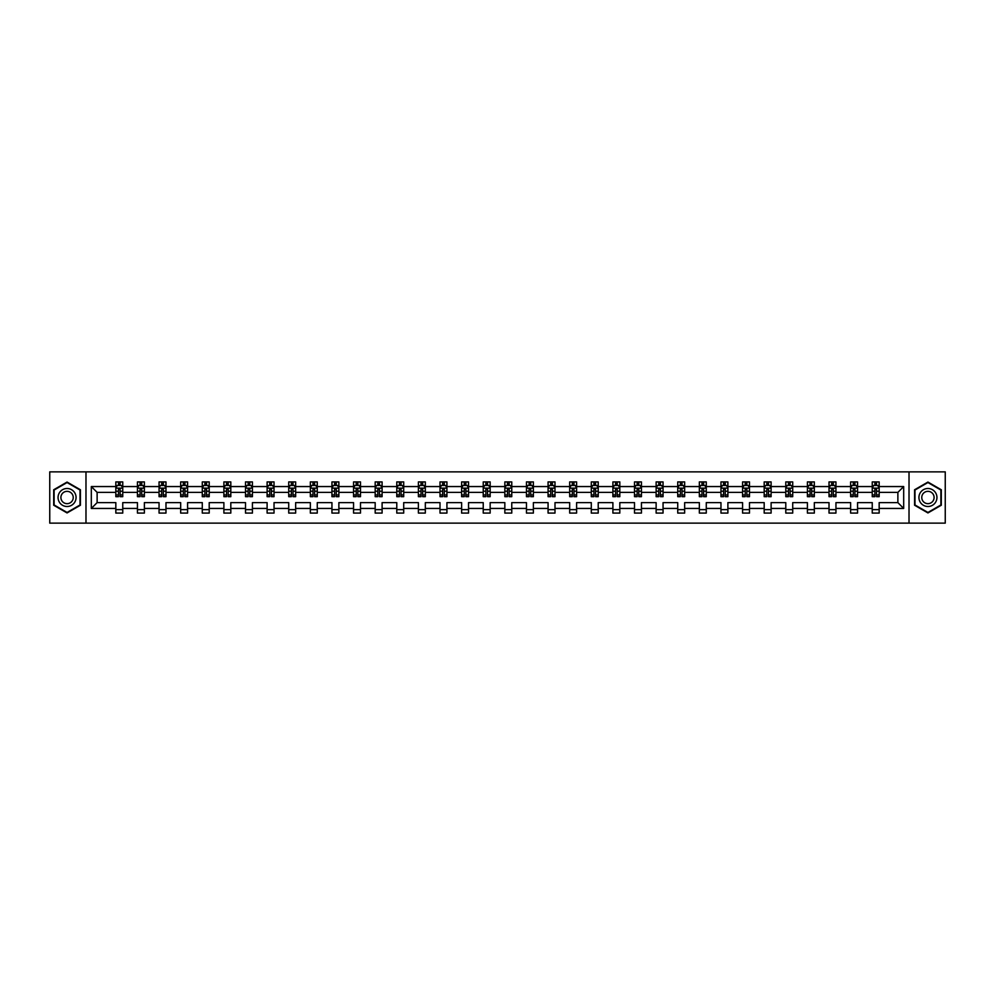<?xml version="1.0" encoding="UTF-8"?>
<svg xmlns="http://www.w3.org/2000/svg" width="995" height="995" viewBox="0 0 995 995"><rect width="100%" height="100%" fill="white"/><g stroke="black" fill="none" stroke-linecap="round" stroke-linejoin="round"><path stroke-width="1.49" d="M909.02 523.134L945.25 523.134L945.25 471.866L909.02 471.866L909.02 523.134L85.98 523.134L85.98 471.866L49.75 471.866L49.75 523.134L85.98 523.134M879.17 508.445L879.17 502.624L897.876 502.624L903.684 508.445L879.17 508.445L879.17 513.084L872.242 513.084L872.242 508.445L857.553 508.445L857.553 513.084L850.625 513.084L850.625 508.445L835.949 508.445L835.949 513.084L829.022 513.084L829.022 508.445L814.333 508.445L814.333 513.084L807.405 513.084L807.405 508.445L792.716 508.445L792.716 513.084L785.789 513.084L785.789 508.445L771.113 508.445L771.113 513.084L764.185 513.084L764.185 508.445L749.496 508.445L749.496 513.084L742.568 513.084L742.568 508.445L727.892 508.445L727.892 513.084L720.965 513.084L720.965 508.445L706.276 508.445L706.276 513.084L699.348 513.084L699.348 508.445L684.659 508.445L684.659 513.084L677.732 513.084L677.732 508.445L663.056 508.445L663.056 513.084L656.128 513.084L656.128 508.445L641.439 508.445L641.439 513.084L634.511 513.084L634.511 508.445L619.823 508.445L619.823 513.084L612.895 513.084L612.895 508.445L598.219 508.445L598.219 513.084L591.291 513.084L591.291 508.445L576.602 508.445L576.602 513.084L569.675 513.084L569.675 508.445L554.999 508.445L554.999 513.084L548.071 513.084L548.071 508.445L533.382 508.445L533.382 513.084L526.454 513.084L526.454 508.445L511.766 508.445L511.766 513.084L504.838 513.084L504.838 508.445L490.162 508.445L490.162 513.084L483.234 513.084L483.234 508.445L468.546 508.445L468.546 513.084L461.618 513.084L461.618 508.445L446.929 508.445L446.929 513.084L440.001 513.084L440.001 508.445L425.325 508.445L425.325 513.084L418.397 513.084L418.397 508.445L403.709 508.445L403.709 513.084L396.781 513.084L396.781 508.445L382.105 508.445L382.105 513.084L375.177 513.084L375.177 508.445L360.488 508.445L360.488 513.084L353.561 513.084L353.561 508.445L338.872 508.445L338.872 513.084L331.944 513.084L331.944 508.445L317.268 508.445L317.268 513.084L310.34 513.084L310.34 508.445L295.652 508.445L295.652 513.084L288.724 513.084L288.724 508.445L274.035 508.445L274.035 513.084L267.108 513.084L267.108 508.445L252.431 508.445L252.431 513.084L245.504 513.084L245.504 508.445L230.815 508.445L230.815 513.084L223.887 513.084L223.887 508.445L209.211 508.445L209.211 513.084L202.283 513.084L202.283 508.445L187.595 508.445L187.595 513.084L180.667 513.084L180.667 508.445L165.978 508.445L165.978 513.084L159.051 513.084L159.051 508.445L144.374 508.445L144.374 513.084L137.447 513.084L137.447 508.445L122.758 508.445L122.758 513.084L115.83 513.084L115.83 508.445L91.316 508.445L91.316 486.555L115.83 486.555L115.83 481.916L122.758 481.916L122.758 486.555L137.447 486.555L137.447 481.916L144.374 481.916L144.374 486.555L159.051 486.555L159.051 481.916L165.978 481.916L165.978 486.555L180.667 486.555L180.667 481.916L187.595 481.916L187.595 486.555L202.283 486.555L202.283 481.916L209.211 481.916L209.211 486.555L223.887 486.555L223.887 481.916L230.815 481.916L230.815 486.555L245.504 486.555L245.504 481.916L252.431 481.916L252.431 486.555L267.108 486.555L267.108 481.916L274.035 481.916L274.035 486.555L288.724 486.555L288.724 481.916L295.652 481.916L295.652 486.555L310.34 486.555L310.34 481.916L317.268 481.916L317.268 486.555L331.944 486.555L331.944 481.916L338.872 481.916L338.872 486.555L353.561 486.555L353.561 481.916L360.488 481.916L360.488 486.555L375.177 486.555L375.177 481.916L382.105 481.916L382.105 486.555L396.781 486.555L396.781 481.916L403.709 481.916L403.709 486.555L418.397 486.555L418.397 481.916L425.325 481.916L425.325 486.555L440.001 486.555L440.001 481.916L446.929 481.916L446.929 486.555L461.618 486.555L461.618 481.916L468.546 481.916L468.546 486.555L483.234 486.555L483.234 481.916L490.162 481.916L490.162 486.555L504.838 486.555L504.838 481.916L511.766 481.916L511.766 486.555L526.454 486.555L526.454 481.916L533.382 481.916L533.382 486.555L548.071 486.555L548.071 481.916L554.999 481.916L554.999 486.555L569.675 486.555L569.675 481.916L576.602 481.916L576.602 486.555L591.291 486.555L591.291 481.916L598.219 481.916L598.219 486.555L612.895 486.555L612.895 481.916L619.823 481.916L619.823 486.555L634.511 486.555L634.511 481.916L641.439 481.916L641.439 486.555L656.128 486.555L656.128 481.916L663.056 481.916L663.056 486.555L677.732 486.555L677.732 481.916L684.659 481.916L684.659 486.555L699.348 486.555L699.348 481.916L706.276 481.916L706.276 486.555L720.965 486.555L720.965 481.916L727.892 481.916L727.892 486.555L742.568 486.555L742.568 481.916L749.496 481.916L749.496 486.555L764.185 486.555L764.185 481.916L771.113 481.916L771.113 486.555L785.789 486.555L785.789 481.916L792.716 481.916L792.716 486.555L807.405 486.555L807.405 481.916L814.333 481.916L814.333 486.555L829.022 486.555L829.022 481.916L835.949 481.916L835.949 486.555L850.625 486.555L850.625 481.916L857.553 481.916L857.553 486.555L872.242 486.555L872.242 481.916L879.17 481.916L879.17 486.555L903.684 486.555L903.684 508.445M909.02 471.866L85.98 471.866M872.242 486.555L872.242 492.376L857.553 492.376L857.553 486.555M857.553 508.445L857.553 502.624L872.242 502.624L872.242 508.445M850.625 486.555L850.625 492.376L835.949 492.376L835.949 486.555M835.949 508.445L835.949 502.624L850.625 502.624L850.625 508.445M829.022 486.555L829.022 492.376L814.333 492.376L814.333 486.555M814.333 508.445L814.333 502.624L829.022 502.624L829.022 508.445M807.405 486.555L807.405 492.376L792.716 492.376L792.716 486.555M792.716 508.445L792.716 502.624L807.405 502.624L807.405 508.445M785.789 486.555L785.789 492.376L771.113 492.376L771.113 486.555M771.113 508.445L771.113 502.624L785.789 502.624L785.789 508.445M764.185 486.555L764.185 492.376L749.496 492.376L749.496 486.555M749.496 508.445L749.496 502.624L764.185 502.624L764.185 508.445M742.568 486.555L742.568 492.376L727.892 492.376L727.892 486.555M727.892 508.445L727.892 502.624L742.568 502.624L742.568 508.445M720.965 486.555L720.965 492.376L706.276 492.376L706.276 486.555M706.276 508.445L706.276 502.624L720.965 502.624L720.965 508.445M699.348 486.555L699.348 492.376L684.659 492.376L684.659 486.555M684.659 508.445L684.659 502.624L699.348 502.624L699.348 508.445M677.732 486.555L677.732 492.376L663.056 492.376L663.056 486.555M663.056 508.445L663.056 502.624L677.732 502.624L677.732 508.445M656.128 486.555L656.128 492.376L641.439 492.376L641.439 486.555M641.439 508.445L641.439 502.624L656.128 502.624L656.128 508.445M634.511 486.555L634.511 492.376L619.823 492.376L619.823 486.555M619.823 508.445L619.823 502.624L634.511 502.624L634.511 508.445M612.895 486.555L612.895 492.376L598.219 492.376L598.219 486.555M598.219 508.445L598.219 502.624L612.895 502.624L612.895 508.445M591.291 486.555L591.291 492.376L576.602 492.376L576.602 486.555M576.602 508.445L576.602 502.624L591.291 502.624L591.291 508.445M569.675 486.555L569.675 492.376L554.999 492.376L554.999 486.555M554.999 508.445L554.999 502.624L569.675 502.624L569.675 508.445M548.071 486.555L548.071 492.376L533.382 492.376L533.382 486.555M533.382 508.445L533.382 502.624L548.071 502.624L548.071 508.445M526.454 486.555L526.454 492.376L511.766 492.376L511.766 486.555M511.766 508.445L511.766 502.624L526.454 502.624L526.454 508.445M504.838 486.555L504.838 492.376L490.162 492.376L490.162 486.555M490.162 508.445L490.162 502.624L504.838 502.624L504.838 508.445M483.234 486.555L483.234 492.376L468.546 492.376L468.546 486.555M468.546 508.445L468.546 502.624L483.234 502.624L483.234 508.445M461.618 486.555L461.618 492.376L446.929 492.376L446.929 486.555M446.929 508.445L446.929 502.624L461.618 502.624L461.618 508.445M440.001 486.555L440.001 492.376L425.325 492.376L425.325 486.555M425.325 508.445L425.325 502.624L440.001 502.624L440.001 508.445M418.397 486.555L418.397 492.376L403.709 492.376L403.709 486.555M403.709 508.445L403.709 502.624L418.397 502.624L418.397 508.445M396.781 486.555L396.781 492.376L382.105 492.376L382.105 486.555M382.105 508.445L382.105 502.624L396.781 502.624L396.781 508.445M375.177 486.555L375.177 492.376L360.488 492.376L360.488 486.555M360.488 508.445L360.488 502.624L375.177 502.624L375.177 508.445M353.561 486.555L353.561 492.376L338.872 492.376L338.872 486.555M338.872 508.445L338.872 502.624L353.561 502.624L353.561 508.445M331.944 486.555L331.944 492.376L317.268 492.376L317.268 486.555M317.268 508.445L317.268 502.624L331.944 502.624L331.944 508.445M310.34 486.555L310.34 492.376L295.652 492.376L295.652 486.555M295.652 508.445L295.652 502.624L310.34 502.624L310.34 508.445M288.724 486.555L288.724 492.376L274.035 492.376L274.035 486.555M274.035 508.445L274.035 502.624L288.724 502.624L288.724 508.445M267.108 486.555L267.108 492.376L252.431 492.376L252.431 486.555M252.431 508.445L252.431 502.624L267.108 502.624L267.108 508.445M245.504 486.555L245.504 492.376L230.815 492.376L230.815 486.555M230.815 508.445L230.815 502.624L245.504 502.624L245.504 508.445M223.887 486.555L223.887 492.376L209.211 492.376L209.211 486.555M209.211 508.445L209.211 502.624L223.887 502.624L223.887 508.445M202.283 486.555L202.283 492.376L187.595 492.376L187.595 486.555M187.595 508.445L187.595 502.624L202.283 502.624L202.283 508.445M180.667 486.555L180.667 492.376L165.978 492.376L165.978 486.555M165.978 508.445L165.978 502.624L180.667 502.624L180.667 508.445M159.051 486.555L159.051 492.376L144.374 492.376L144.374 486.555M144.374 508.445L144.374 502.624L159.051 502.624L159.051 508.445M137.447 486.555L137.447 492.376L122.758 492.376L122.758 486.555M122.758 508.445L122.758 502.624L137.447 502.624L137.447 508.445M115.83 486.555L115.83 492.376L97.124 492.376L97.124 502.624L115.83 502.624L115.83 508.445M91.316 486.555L97.124 492.376M897.876 502.624L897.876 492.376L879.17 492.376L879.17 486.555M874.879 485.373L876.533 485.373M853.262 485.373L854.929 485.373M831.646 485.373L833.312 485.373M810.042 485.373L811.696 485.373M788.426 485.373L790.092 485.373M766.809 485.373L768.476 485.373M745.205 485.373L746.872 485.373M723.589 485.373L725.255 485.373M701.985 485.373L703.639 485.373M680.369 485.373L682.035 485.373M658.752 485.373L660.419 485.373M637.148 485.373L638.802 485.373M615.532 485.373L617.198 485.373M593.915 485.373L595.582 485.373M572.312 485.373L573.978 485.373M550.695 485.373L552.362 485.373M529.091 485.373L530.745 485.373M507.475 485.373L509.142 485.373M485.858 485.373L487.525 485.373M464.255 485.373L465.909 485.373M442.638 485.373L444.305 485.373M421.022 485.373L422.688 485.373M399.418 485.373L401.084 485.373M377.801 485.373L379.468 485.373M356.198 485.373L357.852 485.373M334.581 485.373L336.248 485.373M312.965 485.373L314.631 485.373M291.361 485.373L293.015 485.373M269.744 485.373L271.411 485.373M248.128 485.373L249.795 485.373M226.524 485.373L228.191 485.373M204.908 485.373L206.574 485.373M183.304 485.373L184.958 485.373M161.688 485.373L163.354 485.373M140.071 485.373L141.738 485.373M118.467 485.373L120.121 485.373M115.83 509.627L122.758 509.627M137.447 509.627L144.374 509.627M159.051 509.627L165.978 509.627M180.667 509.627L187.595 509.627M202.283 509.627L209.211 509.627M223.887 509.627L230.815 509.627M245.504 509.627L252.431 509.627M267.108 509.627L274.035 509.627M288.724 509.627L295.652 509.627M310.34 509.627L317.268 509.627M331.944 509.627L338.872 509.627M353.561 509.627L360.488 509.627M375.177 509.627L382.105 509.627M396.781 509.627L403.709 509.627M418.397 509.627L425.325 509.627M440.001 509.627L446.929 509.627M461.618 509.627L468.546 509.627M483.234 509.627L490.162 509.627M504.838 509.627L511.766 509.627M526.454 509.627L533.382 509.627M548.071 509.627L554.999 509.627M569.675 509.627L576.602 509.627M591.291 509.627L598.219 509.627M612.895 509.627L619.823 509.627M634.511 509.627L641.439 509.627M656.128 509.627L663.056 509.627M677.732 509.627L684.659 509.627M699.348 509.627L706.276 509.627M720.965 509.627L727.892 509.627M742.568 509.627L749.496 509.627M764.185 509.627L771.113 509.627M785.789 509.627L792.716 509.627M807.405 509.627L814.333 509.627M829.022 509.627L835.949 509.627M850.625 509.627L857.553 509.627M872.242 509.627L879.17 509.627M97.124 502.624L91.316 508.445M903.684 486.555L897.876 492.376M80.433 489.776L67.063 482.065L53.693 489.776L53.693 505.224L67.063 512.935L80.433 505.224L80.433 489.776M914.567 489.776L914.567 505.224L927.937 512.935L941.307 505.224L941.307 489.776L927.937 482.065L914.567 489.776M120.121 483.719L118.467 483.719M117.136 485.61L115.83 485.61L115.83 481.916L118.467 481.916L118.467 485.448M115.83 494.938L115.83 496.667L118.467 496.667L118.467 494.938L115.83 494.938L115.83 492.376M122.758 492.376L122.758 496.667L120.121 496.667L120.121 489.254L118.467 489.254L118.467 494.938M121.452 485.61L122.758 485.61L122.758 481.916L120.121 481.916L120.121 485.448M122.758 488.222L121.378 485.448L117.223 485.448L115.83 488.222M141.738 483.719L140.071 483.719M138.74 485.61L137.447 485.61L137.447 481.916L140.071 481.916L140.071 485.448M137.447 494.938L137.447 496.667L140.071 496.667L140.071 494.938L137.447 494.938L137.447 492.376M144.374 492.376L144.374 496.667L141.738 496.667L141.738 489.254L140.071 489.254L140.071 494.938M143.069 485.61L144.374 485.61L144.374 481.916L141.738 481.916L141.738 485.448M144.374 488.222L142.981 485.448L138.827 485.448L137.447 488.222M163.354 483.719L161.688 483.719M160.357 485.61L159.051 485.61L159.051 481.916L161.688 481.916L161.688 485.448M159.051 494.938L159.051 496.667L161.688 496.667L161.688 494.938L159.051 494.938L159.051 492.376M165.978 492.376L165.978 496.667L163.354 496.667L163.354 489.254L161.688 489.254L161.688 494.938M164.685 485.61L165.978 485.61L165.978 481.916L163.354 481.916L163.354 485.448M165.978 488.222L164.598 485.448L160.444 485.448L159.051 488.222M59.265 492.998A9.005 9.005 0 0 0 62.561 505.298A9.005 9.005 0 0 0 74.861 502.002A9.005 9.005 0 0 0 71.565 489.702A9.005 9.005 0 0 0 59.265 492.998M61.727 494.415A6.169 6.169 0 0 0 63.978 502.836A6.169 6.169 0 0 0 72.411 500.584A6.169 6.169 0 0 0 70.147 492.164A6.169 6.169 0 0 0 61.727 494.415M80.023 490.025L80.023 504.975L67.063 512.462L54.116 504.975L54.116 490.025L67.063 482.538L80.023 490.025M920.139 492.998A9.005 9.005 0 0 0 923.435 505.298A9.005 9.005 0 0 0 935.735 502.002A9.005 9.005 0 0 0 932.439 489.702A9.005 9.005 0 0 0 920.139 492.998M922.589 494.415A6.169 6.169 0 0 0 924.852 502.836A6.169 6.169 0 0 0 933.273 500.584A6.169 6.169 0 0 0 931.021 492.164A6.169 6.169 0 0 0 922.589 494.415M940.884 490.025L940.884 504.975L927.937 512.462L914.977 504.975L914.977 490.025L927.937 482.538L940.884 490.025M184.958 483.719L183.304 483.719M181.973 485.61L180.667 485.61L180.667 481.916L183.304 481.916L183.304 485.448M180.667 494.938L180.667 496.667L183.304 496.667L183.304 494.938L180.667 494.938L180.667 492.376M187.595 492.376L187.595 496.667L184.958 496.667L184.958 489.254L183.304 489.254L183.304 494.938M186.289 485.61L187.595 485.61L187.595 481.916L184.958 481.916L184.958 485.448M187.595 488.222L186.214 485.448L182.048 485.448L180.667 488.222M206.574 483.719L204.908 483.719M203.577 485.61L202.283 485.61L202.283 481.916L204.908 481.916L204.908 485.448M202.283 494.938L202.283 496.667L204.908 496.667L204.908 494.938L202.283 494.938L202.283 492.376M209.211 492.376L209.211 496.667L206.574 496.667L206.574 489.254L204.908 489.254L204.908 494.938M207.905 485.61L209.211 485.61L209.211 481.916L206.574 481.916L206.574 485.448M209.211 488.222L207.818 485.448L203.664 485.448L202.283 488.222M228.191 483.719L226.524 483.719M225.193 485.61L223.887 485.61L223.887 481.916L226.524 481.916L226.524 485.448M223.887 494.938L223.887 496.667L226.524 496.667L226.524 494.938L223.887 494.938L223.887 492.376M230.815 492.376L230.815 496.667L228.191 496.667L228.191 489.254L226.524 489.254L226.524 494.938M229.509 485.61L230.815 485.61L230.815 481.916L228.191 481.916L228.191 485.448M230.815 488.222L229.435 485.448L225.28 485.448L223.887 488.222M249.795 483.719L248.128 483.719M246.81 485.61L245.504 485.61L245.504 481.916L248.128 481.916L248.128 485.448M245.504 494.938L245.504 496.667L248.128 496.667L248.128 494.938L245.504 494.938L245.504 492.376M252.431 492.376L252.431 496.667L249.795 496.667L249.795 489.254L248.128 489.254L248.128 494.938M251.126 485.61L252.431 485.61L252.431 481.916L249.795 481.916L249.795 485.448M252.431 488.222L251.038 485.448L246.884 485.448L245.504 488.222M271.411 483.719L269.744 483.719M268.414 485.61L267.108 485.61L267.108 481.916L269.744 481.916L269.744 485.448M267.108 494.938L267.108 496.667L269.744 496.667L269.744 494.938L267.108 494.938L267.108 492.376M274.035 492.376L274.035 496.667L271.411 496.667L271.411 489.254L269.744 489.254L269.744 494.938M272.742 485.61L274.035 485.61L274.035 481.916L271.411 481.916L271.411 485.448M274.035 488.222L272.655 485.448L268.501 485.448L267.108 488.222M293.015 483.719L291.361 483.719M290.03 485.61L288.724 485.61L288.724 481.916L291.361 481.916L291.361 485.448M288.724 494.938L288.724 496.667L291.361 496.667L291.361 494.938L288.724 494.938L288.724 492.376M295.652 492.376L295.652 496.667L293.015 496.667L293.015 489.254L291.361 489.254L291.361 494.938M294.346 485.61L295.652 485.61L295.652 481.916L293.015 481.916L293.015 485.448M295.652 488.222L294.271 485.448L290.105 485.448L288.724 488.222M314.631 483.719L312.965 483.719M311.634 485.61L310.34 485.61L310.34 481.916L312.965 481.916L312.965 485.448M310.34 494.938L310.34 496.667L312.965 496.667L312.965 494.938L310.34 494.938L310.34 492.376M317.268 492.376L317.268 496.667L314.631 496.667L314.631 489.254L312.965 489.254L312.965 494.938M315.962 485.61L317.268 485.61L317.268 481.916L314.631 481.916L314.631 485.448M317.268 488.222L315.875 485.448L311.721 485.448L310.34 488.222M336.248 483.719L334.581 483.719M333.25 485.61L331.944 485.61L331.944 481.916L334.581 481.916L334.581 485.448M331.944 494.938L331.944 496.667L334.581 496.667L334.581 494.938L331.944 494.938L331.944 492.376M338.872 492.376L338.872 496.667L336.248 496.667L336.248 489.254L334.581 489.254L334.581 494.938M337.579 485.61L338.872 485.61L338.872 481.916L336.248 481.916L336.248 485.448M338.872 488.222L337.492 485.448L333.337 485.448L331.944 488.222M357.852 483.719L356.198 483.719M354.867 485.61L353.561 485.61L353.561 481.916L356.198 481.916L356.198 485.448M353.561 494.938L353.561 496.667L356.198 496.667L356.198 494.938L353.561 494.938L353.561 492.376M360.488 492.376L360.488 496.667L357.852 496.667L357.852 489.254L356.198 489.254L356.198 494.938M359.183 485.61L360.488 485.61L360.488 481.916L357.852 481.916L357.852 485.448M360.488 488.222L359.108 485.448L354.941 485.448L353.561 488.222M379.468 483.719L377.801 483.719M376.471 485.61L375.177 485.61L375.177 481.916L377.801 481.916L377.801 485.448M375.177 494.938L375.177 496.667L377.801 496.667L377.801 494.938L375.177 494.938L375.177 492.376M382.105 492.376L382.105 496.667L379.468 496.667L379.468 489.254L377.801 489.254L377.801 494.938M380.799 485.61L382.105 485.61L382.105 481.916L379.468 481.916L379.468 485.448M382.105 488.222L380.712 485.448L376.558 485.448L375.177 488.222M401.084 483.719L399.418 483.719M398.087 485.61L396.781 485.61L396.781 481.916L399.418 481.916L399.418 485.448M396.781 494.938L396.781 496.667L399.418 496.667L399.418 494.938L396.781 494.938L396.781 492.376M403.709 492.376L403.709 496.667L401.084 496.667L401.084 489.254L399.418 489.254L399.418 494.938M402.403 485.61L403.709 485.61L403.709 481.916L401.084 481.916L401.084 485.448M403.709 488.222L402.328 485.448L398.174 485.448L396.781 488.222M422.688 483.719L421.022 483.719M419.703 485.61L418.397 485.61L418.397 481.916L421.022 481.916L421.022 485.448M418.397 494.938L418.397 496.667L421.022 496.667L421.022 494.938L418.397 494.938L418.397 492.376M425.325 492.376L425.325 496.667L422.688 496.667L422.688 489.254L421.022 489.254L421.022 494.938M424.019 485.61L425.325 485.61L425.325 481.916L422.688 481.916L422.688 485.448M425.325 488.222L423.932 485.448L419.778 485.448L418.397 488.222M444.305 483.719L442.638 483.719M441.307 485.61L440.001 485.61L440.001 481.916L442.638 481.916L442.638 485.448M440.001 494.938L440.001 496.667L442.638 496.667L442.638 494.938L440.001 494.938L440.001 492.376M446.929 492.376L446.929 496.667L444.305 496.667L444.305 489.254L442.638 489.254L442.638 494.938M445.636 485.61L446.929 485.61L446.929 481.916L444.305 481.916L444.305 485.448M446.929 488.222L445.549 485.448L441.394 485.448L440.001 488.222M465.909 483.719L464.255 483.719M462.924 485.61L461.618 485.61L461.618 481.916L464.255 481.916L464.255 485.448M461.618 494.938L461.618 496.667L464.255 496.667L464.255 494.938L461.618 494.938L461.618 492.376M468.546 492.376L468.546 496.667L465.909 496.667L465.909 489.254L464.255 489.254L464.255 494.938M467.24 485.61L468.546 485.61L468.546 481.916L465.909 481.916L465.909 485.448M468.546 488.222L467.165 485.448L462.998 485.448L461.618 488.222M487.525 483.719L485.858 483.719M484.528 485.61L483.234 485.61L483.234 481.916L485.858 481.916L485.858 485.448M483.234 494.938L483.234 496.667L485.858 496.667L485.858 494.938L483.234 494.938L483.234 492.376M490.162 492.376L490.162 496.667L487.525 496.667L487.525 489.254L485.858 489.254L485.858 494.938M488.856 485.61L490.162 485.61L490.162 481.916L487.525 481.916L487.525 485.448M490.162 488.222L488.769 485.448L484.615 485.448L483.234 488.222M509.142 483.719L507.475 483.719M506.144 485.61L504.838 485.61L504.838 481.916L507.475 481.916L507.475 485.448M504.838 494.938L504.838 496.667L507.475 496.667L507.475 494.938L504.838 494.938L504.838 492.376M511.766 492.376L511.766 496.667L509.142 496.667L509.142 489.254L507.475 489.254L507.475 494.938M510.472 485.61L511.766 485.61L511.766 481.916L509.142 481.916L509.142 485.448M511.766 488.222L510.385 485.448L506.231 485.448L504.838 488.222M530.745 483.719L529.091 483.719M527.76 485.61L526.454 485.61L526.454 481.916L529.091 481.916L529.091 485.448M526.454 494.938L526.454 496.667L529.091 496.667L529.091 494.938L526.454 494.938L526.454 492.376M533.382 492.376L533.382 496.667L530.745 496.667L530.745 489.254L529.091 489.254L529.091 494.938M532.076 485.61L533.382 485.61L533.382 481.916L530.745 481.916L530.745 485.448M533.382 488.222L532.002 485.448L527.835 485.448L526.454 488.222M552.362 483.719L550.695 483.719M549.364 485.61L548.071 485.61L548.071 481.916L550.695 481.916L550.695 485.448M548.071 494.938L548.071 496.667L550.695 496.667L550.695 494.938L548.071 494.938L548.071 492.376M554.999 492.376L554.999 496.667L552.362 496.667L552.362 489.254L550.695 489.254L550.695 494.938M553.693 485.61L554.999 485.61L554.999 481.916L552.362 481.916L552.362 485.448M554.999 488.222L553.606 485.448L549.451 485.448L548.071 488.222M573.978 483.719L572.312 483.719M570.981 485.61L569.675 485.61L569.675 481.916L572.312 481.916L572.312 485.448M569.675 494.938L569.675 496.667L572.312 496.667L572.312 494.938L569.675 494.938L569.675 492.376M576.602 492.376L576.602 496.667L573.978 496.667L573.978 489.254L572.312 489.254L572.312 494.938M575.297 485.61L576.602 485.61L576.602 481.916L573.978 481.916L573.978 485.448M576.602 488.222L575.222 485.448L571.068 485.448L569.675 488.222M595.582 483.719L593.915 483.719M592.597 485.61L591.291 485.61L591.291 481.916L593.915 481.916L593.915 485.448M591.291 494.938L591.291 496.667L593.915 496.667L593.915 494.938L591.291 494.938L591.291 492.376M598.219 492.376L598.219 496.667L595.582 496.667L595.582 489.254L593.915 489.254L593.915 494.938M596.913 485.61L598.219 485.61L598.219 481.916L595.582 481.916L595.582 485.448M598.219 488.222L596.826 485.448L592.672 485.448L591.291 488.222M617.198 483.719L615.532 483.719M614.201 485.61L612.895 485.61L612.895 481.916L615.532 481.916L615.532 485.448M612.895 494.938L612.895 496.667L615.532 496.667L615.532 494.938L612.895 494.938L612.895 492.376M619.823 492.376L619.823 496.667L617.198 496.667L617.198 489.254L615.532 489.254L615.532 494.938M618.529 485.61L619.823 485.61L619.823 481.916L617.198 481.916L617.198 485.448M619.823 488.222L618.442 485.448L614.288 485.448L612.895 488.222M638.802 483.719L637.148 483.719M635.817 485.61L634.511 485.61L634.511 481.916L637.148 481.916L637.148 485.448M634.511 494.938L634.511 496.667L637.148 496.667L637.148 494.938L634.511 494.938L634.511 492.376M641.439 492.376L641.439 496.667L638.802 496.667L638.802 489.254L637.148 489.254L637.148 494.938M640.133 485.61L641.439 485.61L641.439 481.916L638.802 481.916L638.802 485.448M641.439 488.222L640.059 485.448L635.892 485.448L634.511 488.222M660.419 483.719L658.752 483.719M657.421 485.61L656.128 485.61L656.128 481.916L658.752 481.916L658.752 485.448M656.128 494.938L656.128 496.667L658.752 496.667L658.752 494.938L656.128 494.938L656.128 492.376M663.056 492.376L663.056 496.667L660.419 496.667L660.419 489.254L658.752 489.254L658.752 494.938M661.75 485.61L663.056 485.61L663.056 481.916L660.419 481.916L660.419 485.448M663.056 488.222L661.663 485.448L657.508 485.448L656.128 488.222M682.035 483.719L680.369 483.719M679.038 485.61L677.732 485.61L677.732 481.916L680.369 481.916L680.369 485.448M677.732 494.938L677.732 496.667L680.369 496.667L680.369 494.938L677.732 494.938L677.732 492.376M684.659 492.376L684.659 496.667L682.035 496.667L682.035 489.254L680.369 489.254L680.369 494.938M683.366 485.61L684.659 485.61L684.659 481.916L682.035 481.916L682.035 485.448M684.659 488.222L683.279 485.448L679.125 485.448L677.732 488.222M703.639 483.719L701.985 483.719M700.654 485.61L699.348 485.61L699.348 481.916L701.985 481.916L701.985 485.448M699.348 494.938L699.348 496.667L701.985 496.667L701.985 494.938L699.348 494.938L699.348 492.376M706.276 492.376L706.276 496.667L703.639 496.667L703.639 489.254L701.985 489.254L701.985 494.938M704.97 485.61L706.276 485.61L706.276 481.916L703.639 481.916L703.639 485.448M706.276 488.222L704.895 485.448L700.729 485.448L699.348 488.222M725.255 483.719L723.589 483.719M722.258 485.61L720.965 485.61L720.965 481.916L723.589 481.916L723.589 485.448M720.965 494.938L720.965 496.667L723.589 496.667L723.589 494.938L720.965 494.938L720.965 492.376M727.892 492.376L727.892 496.667L725.255 496.667L725.255 489.254L723.589 489.254L723.589 494.938M726.586 485.61L727.892 485.61L727.892 481.916L725.255 481.916L725.255 485.448M727.892 488.222L726.499 485.448L722.345 485.448L720.965 488.222M746.872 483.719L745.205 483.719M743.874 485.61L742.568 485.61L742.568 481.916L745.205 481.916L745.205 485.448M742.568 494.938L742.568 496.667L745.205 496.667L745.205 494.938L742.568 494.938L742.568 492.376M749.496 492.376L749.496 496.667L746.872 496.667L746.872 489.254L745.205 489.254L745.205 494.938M748.19 485.61L749.496 485.61L749.496 481.916L746.872 481.916L746.872 485.448M749.496 488.222L748.116 485.448L743.961 485.448L742.568 488.222M768.476 483.719L766.809 483.719M765.491 485.61L764.185 485.61L764.185 481.916L766.809 481.916L766.809 485.448M764.185 494.938L764.185 496.667L766.809 496.667L766.809 494.938L764.185 494.938L764.185 492.376M771.113 492.376L771.113 496.667L768.476 496.667L768.476 489.254L766.809 489.254L766.809 494.938M769.807 485.61L771.113 485.61L771.113 481.916L768.476 481.916L768.476 485.448M771.113 488.222L769.72 485.448L765.565 485.448L764.185 488.222M790.092 483.719L788.426 483.719M787.095 485.61L785.789 485.61L785.789 481.916L788.426 481.916L788.426 485.448M785.789 494.938L785.789 496.667L788.426 496.667L788.426 494.938L785.789 494.938L785.789 492.376M792.716 492.376L792.716 496.667L790.092 496.667L790.092 489.254L788.426 489.254L788.426 494.938M791.423 485.61L792.716 485.61L792.716 481.916L790.092 481.916L790.092 485.448M792.716 488.222L791.336 485.448L787.182 485.448L785.789 488.222M811.696 483.719L810.042 483.719M808.711 485.61L807.405 485.61L807.405 481.916L810.042 481.916L810.042 485.448M807.405 494.938L807.405 496.667L810.042 496.667L810.042 494.938L807.405 494.938L807.405 492.376M814.333 492.376L814.333 496.667L811.696 496.667L811.696 489.254L810.042 489.254L810.042 494.938M813.027 485.61L814.333 485.61L814.333 481.916L811.696 481.916L811.696 485.448M814.333 488.222L812.952 485.448L808.786 485.448L807.405 488.222M833.312 483.719L831.646 483.719M830.315 485.61L829.022 485.61L829.022 481.916L831.646 481.916L831.646 485.448M829.022 494.938L829.022 496.667L831.646 496.667L831.646 494.938L829.022 494.938L829.022 492.376M835.949 492.376L835.949 496.667L833.312 496.667L833.312 489.254L831.646 489.254L831.646 494.938M834.643 485.61L835.949 485.61L835.949 481.916L833.312 481.916L833.312 485.448M835.949 488.222L834.556 485.448L830.402 485.448L829.022 488.222M854.929 483.719L853.262 483.719M851.931 485.61L850.625 485.61L850.625 481.916L853.262 481.916L853.262 485.448M850.625 494.938L850.625 496.667L853.262 496.667L853.262 494.938L850.625 494.938L850.625 492.376M857.553 492.376L857.553 496.667L854.929 496.667L854.929 489.254L853.262 489.254L853.262 494.938M856.26 485.61L857.553 485.61L857.553 481.916L854.929 481.916L854.929 485.448M857.553 488.222L856.173 485.448L852.018 485.448L850.625 488.222M876.533 483.719L874.879 483.719M873.548 485.61L872.242 485.61L872.242 481.916L874.879 481.916L874.879 485.448M872.242 494.938L872.242 496.667L874.879 496.667L874.879 494.938L872.242 494.938L872.242 492.376M879.17 492.376L879.17 496.667L876.533 496.667L876.533 489.254L874.879 489.254L874.879 494.938M877.864 485.61L879.17 485.61L879.17 481.916L876.533 481.916L876.533 485.448M879.17 488.222L877.777 485.448L873.622 485.448L872.242 488.222M122.721 488.147L115.868 488.147M122.758 494.938L120.121 494.938M118.467 491.219L115.83 491.219M122.758 491.219L120.121 491.219M120.121 484.602L118.467 484.602M144.337 488.147L137.484 488.147M144.374 494.938L141.738 494.938M140.071 491.219L137.447 491.219M144.374 491.219L141.738 491.219M141.738 484.602L140.071 484.602M165.954 488.147L159.088 488.147M165.978 494.938L163.354 494.938M161.688 491.219L159.051 491.219M165.978 491.219L163.354 491.219M163.354 484.602L161.688 484.602M187.558 488.147L180.704 488.147M187.595 494.938L184.958 494.938M183.304 491.219L180.667 491.219M187.595 491.219L184.958 491.219M184.958 484.602L183.304 484.602M209.174 488.147L202.308 488.147M209.211 494.938L206.574 494.938M204.908 491.219L202.283 491.219M209.211 491.219L206.574 491.219M206.574 484.602L204.908 484.602M230.778 488.147L223.925 488.147M230.815 494.938L228.191 494.938M226.524 491.219L223.887 491.219M230.815 491.219L228.191 491.219M228.191 484.602L226.524 484.602M252.394 488.147L245.541 488.147M252.431 494.938L249.795 494.938M248.128 491.219L245.504 491.219M252.431 491.219L249.795 491.219M249.795 484.602L248.128 484.602M274.011 488.147L267.145 488.147M274.035 494.938L271.411 494.938M269.744 491.219L267.108 491.219M274.035 491.219L271.411 491.219M271.411 484.602L269.744 484.602M295.614 488.147L288.761 488.147M295.652 494.938L293.015 494.938M291.361 491.219L288.724 491.219M295.652 491.219L293.015 491.219M293.015 484.602L291.361 484.602M317.231 488.147L310.378 488.147M317.268 494.938L314.631 494.938M312.965 491.219L310.34 491.219M317.268 491.219L314.631 491.219M314.631 484.602L312.965 484.602M338.847 488.147L331.982 488.147M338.872 494.938L336.248 494.938M334.581 491.219L331.944 491.219M338.872 491.219L336.248 491.219M336.248 484.602L334.581 484.602M360.451 488.147L353.598 488.147M360.488 494.938L357.852 494.938M356.198 491.219L353.561 491.219M360.488 491.219L357.852 491.219M357.852 484.602L356.198 484.602M382.068 488.147L375.202 488.147M382.105 494.938L379.468 494.938M377.801 491.219L375.177 491.219M382.105 491.219L379.468 491.219M379.468 484.602L377.801 484.602M403.671 488.147L396.818 488.147M403.709 494.938L401.084 494.938M399.418 491.219L396.781 491.219M403.709 491.219L401.084 491.219M401.084 484.602L399.418 484.602M425.288 488.147L418.435 488.147M425.325 494.938L422.688 494.938M421.022 491.219L418.397 491.219M425.325 491.219L422.688 491.219M422.688 484.602L421.022 484.602M446.904 488.147L440.039 488.147M446.929 494.938L444.305 494.938M442.638 491.219L440.001 491.219M446.929 491.219L444.305 491.219M444.305 484.602L442.638 484.602M468.508 488.147L461.655 488.147M468.546 494.938L465.909 494.938M464.255 491.219L461.618 491.219M468.546 491.219L465.909 491.219M465.909 484.602L464.255 484.602M490.125 488.147L483.271 488.147M490.162 494.938L487.525 494.938M485.858 491.219L483.234 491.219M490.162 491.219L487.525 491.219M487.525 484.602L485.858 484.602M511.728 488.147L504.875 488.147M511.766 494.938L509.142 494.938M507.475 491.219L504.838 491.219M511.766 491.219L509.142 491.219M509.142 484.602L507.475 484.602M533.345 488.147L526.492 488.147M533.382 494.938L530.745 494.938M529.091 491.219L526.454 491.219M533.382 491.219L530.745 491.219M530.745 484.602L529.091 484.602M554.961 488.147L548.096 488.147M554.999 494.938L552.362 494.938M550.695 491.219L548.071 491.219M554.999 491.219L552.362 491.219M552.362 484.602L550.695 484.602M576.565 488.147L569.712 488.147M576.602 494.938L573.978 494.938M572.312 491.219L569.675 491.219M576.602 491.219L573.978 491.219M573.978 484.602L572.312 484.602M598.182 488.147L591.328 488.147M598.219 494.938L595.582 494.938M593.915 491.219L591.291 491.219M598.219 491.219L595.582 491.219M595.582 484.602L593.915 484.602M619.798 488.147L612.932 488.147M619.823 494.938L617.198 494.938M615.532 491.219L612.895 491.219M619.823 491.219L617.198 491.219M617.198 484.602L615.532 484.602M641.402 488.147L634.549 488.147M641.439 494.938L638.802 494.938M637.148 491.219L634.511 491.219M641.439 491.219L638.802 491.219M638.802 484.602L637.148 484.602M663.018 488.147L656.153 488.147M663.056 494.938L660.419 494.938M658.752 491.219L656.128 491.219M663.056 491.219L660.419 491.219M660.419 484.602L658.752 484.602M684.622 488.147L677.769 488.147M684.659 494.938L682.035 494.938M680.369 491.219L677.732 491.219M684.659 491.219L682.035 491.219M682.035 484.602L680.369 484.602M706.239 488.147L699.385 488.147M706.276 494.938L703.639 494.938M701.985 491.219L699.348 491.219M706.276 491.219L703.639 491.219M703.639 484.602L701.985 484.602M727.855 488.147L720.989 488.147M727.892 494.938L725.255 494.938M723.589 491.219L720.965 491.219M727.892 491.219L725.255 491.219M725.255 484.602L723.589 484.602M749.459 488.147L742.606 488.147M749.496 494.938L746.872 494.938M745.205 491.219L742.568 491.219M749.496 491.219L746.872 491.219M746.872 484.602L745.205 484.602M771.075 488.147L764.222 488.147M771.113 494.938L768.476 494.938M766.809 491.219L764.185 491.219M771.113 491.219L768.476 491.219M768.476 484.602L766.809 484.602M792.692 488.147L785.826 488.147M792.716 494.938L790.092 494.938M788.426 491.219L785.789 491.219M792.716 491.219L790.092 491.219M790.092 484.602L788.426 484.602M814.296 488.147L807.442 488.147M814.333 494.938L811.696 494.938M810.042 491.219L807.405 491.219M814.333 491.219L811.696 491.219M811.696 484.602L810.042 484.602M835.912 488.147L829.046 488.147M835.949 494.938L833.312 494.938M831.646 491.219L829.022 491.219M835.949 491.219L833.312 491.219M833.312 484.602L831.646 484.602M857.516 488.147L850.663 488.147M857.553 494.938L854.929 494.938M853.262 491.219L850.625 491.219M857.553 491.219L854.929 491.219M854.929 484.602L853.262 484.602M879.132 488.147L872.279 488.147M879.17 494.938L876.533 494.938M874.879 491.219L872.242 491.219M879.17 491.219L876.533 491.219M876.533 484.602L874.879 484.602"/></g></svg>
